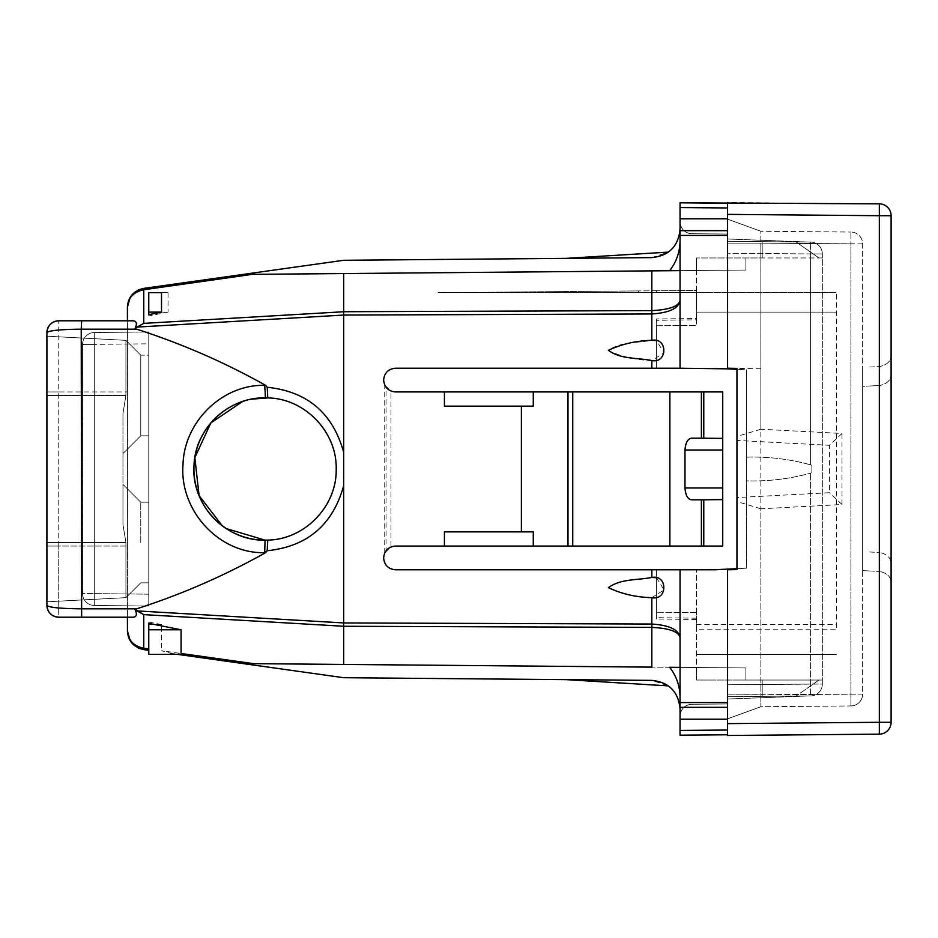 <?xml version="1.0" encoding="UTF-8"?>
<svg xmlns="http://www.w3.org/2000/svg" width="938" height="938" viewBox="0 0 938 938"><rect width="100%" height="100%" fill="white"/><g stroke="black" fill="none" stroke-linecap="round" stroke-linejoin="round"><path stroke-width="0.7" stroke-dasharray="4.69 3.52" d="M267.764 540.089C304.51 539.631 337.07 506.321 336.203 469C337.07 431.679 304.51 398.369 267.764 397.911L265.067 397.864A71.136 71.136 0 0 1 336.203 469A71.136 71.136 0 0 1 265.067 540.136A71.136 71.136 0 0 1 193.92 469A71.136 71.136 0 0 1 265.067 397.864A71.136 71.136 0 0 1 336.191 467.652A71.136 71.136 0 0 1 267.764 540.089L267.201 550.735C307.324 546.573 332.814 524.881 343.671 485.673L343.671 622.926L651.84 624.04C669.638 625.224 679.042 629.808 680.05 637.781L680.05 569.776L395.484 569.776A11.854 11.854 0 0 1 383.63 557.922C384.334 565.122 388.285 569.085 395.484 569.776A11.854 11.854 0 0 1 383.63 557.922C384.31 550.805 388.203 546.854 395.297 546.068M680.05 698.482L680.144 714.908A11.854 11.854 0 0 1 691.834 704.274C685.256 704.86 681.351 708.401 680.144 714.908A11.854 11.854 -84.1 0 1 691.834 704.274C685.256 704.86 681.351 708.401 680.144 714.908L680.05 708.847L680.144 714.908A11.854 11.854 0 0 1 691.834 704.274C685.256 704.86 681.351 708.401 680.144 714.908A11.854 11.854 -84.1 0 1 691.834 704.274L727.478 703.969L691.834 704.274C685.256 704.86 681.351 708.401 680.144 714.908L680.05 698.482C680.191 686.839 676.72 676.439 669.65 667.281L343.671 664.432L343.671 626.279L651.84 627.393L651.84 667.129L252.357 663.647L696.442 667.516L696.442 612.408L696.442 667.516L745.898 667.95L669.65 667.281L745.898 667.95L696.442 667.516L696.442 680.05L762.195 680.05L762.195 696.348L727.478 696.653L810.573 695.926A11.854 11.854 0 0 0 822.333 684.06L822.333 680.05L745.898 680.05L762.195 680.05L762.195 696.348L727.478 696.653L809.06 695.937L727.478 696.653L809.06 695.937L727.478 696.653L727.478 703.969L727.478 696.653L727.478 703.969L727.478 696.653L810.573 695.926A11.854 11.854 0 0 0 822.333 684.06L810.573 684.06L810.573 473.151L811.851 472.74L811.851 465.26L811.851 472.74L811.851 469L811.851 472.74L810.573 473.151L810.573 695.926L810.573 684.06L727.478 684.787L727.478 699.021L727.478 696.653L809.06 695.937L727.478 696.653L809.06 695.937L727.478 696.653L727.478 699.021L727.478 569.155L727.478 718.883L727.478 569.788L727.478 708.237L727.478 707.322L680.003 707.322L680.05 708.847C678.397 691.681 668.993 682.196 651.84 680.39L343.671 677.705L252.357 664.878L252.357 663.647L252.357 664.878L171.291 653.481L182.242 654.407M727.478 714.744L727.478 730.034L727.478 714.744M680.05 667.375L696.442 667.516L696.442 680.05L762.195 680.05L745.898 680.05L745.898 667.95L745.898 680.05L822.333 680.05L818.944 680.05L822.333 680.05L818.944 680.05L822.333 680.05L822.333 257.95L822.333 684.06A11.854 11.854 0 0 1 810.573 695.926A11.854 11.854 0 0 0 822.333 684.06A11.854 11.854 0 0 1 810.573 695.926A11.854 11.854 0 0 0 822.333 684.06A11.854 11.854 0 0 1 810.573 695.926A11.854 11.854 0 0 0 822.333 684.06L727.478 684.787L727.478 569.155L680.05 569.776L680.05 637.781C679.042 631.755 669.638 628.284 651.84 627.393L651.84 597.67C635.882 597.213 621.413 593.871 608.41 587.657C620.546 578.687 637.172 580.294 651.84 577.468L651.84 569.776M762.195 696.348L727.478 696.653L762.195 696.348L762.195 680.05L762.195 696.348M680.05 708.847L680.003 707.322L727.478 707.322L680.003 707.322L680.05 719.176L680.003 707.322L727.478 707.322L680.05 707.322L727.478 707.322L680.05 707.322L680.05 730.444L680.05 569.776M727.478 569.155L746.449 568.17L746.449 369.83L746.449 457.146L746.449 369.83L715.624 368.224L696.442 368.224L715.624 368.224L746.449 369.83L746.449 480.854C768.351 481.499 789.726 478.931 810.573 473.151C789.726 478.931 768.351 481.499 746.449 480.854L746.449 568.17L715.624 569.776L395.484 569.776L656.436 569.776L656.436 618.998L656.436 569.776L696.442 569.776L696.442 629.773L836.473 629.773L836.473 292.668L836.473 629.773M696.442 629.773L696.442 569.776L736.963 568.663M727.478 705.188L727.478 723.62L727.478 719.176L680.05 719.176L680.05 730.444L680.05 719.176L680.05 730.444L727.478 730.034L727.478 719.176L680.05 719.176L680.05 730.444L727.478 730.034L680.05 730.444L727.478 730.034L680.05 730.444L680.05 707.322L727.478 707.322M680.05 735.193L727.478 734.782L680.05 735.193L727.478 734.782L727.478 730.034L680.05 730.444L727.478 730.034L727.478 734.782L727.478 730.034M818.944 680.05L796.092 696.043L818.944 680.05M746.449 457.146L746.449 480.854L746.449 457.146C768.351 456.501 789.726 459.069 810.573 464.849C789.726 459.069 768.351 456.501 746.449 457.146M822.333 257.95L745.898 257.95L822.333 257.95L818.944 257.95L796.092 241.957L810.573 242.074A11.854 11.854 0 0 1 822.333 253.94L822.333 257.95L818.944 257.95L796.092 241.957L810.573 242.074A11.854 11.854 0 0 1 822.333 253.94L822.333 257.95L818.944 257.95L796.092 241.957L810.573 242.074A11.854 11.854 0 0 1 822.333 253.94A11.854 11.854 0 0 0 810.573 242.074L727.478 241.347L727.478 368.845L727.478 234.031L727.478 241.347L727.478 234.031L691.834 233.726C685.256 233.14 681.351 229.599 680.144 223.092L680.144 223.092C681.351 229.599 685.256 233.14 691.834 233.726C685.256 233.14 681.351 229.599 680.144 223.092L680.144 223.092C681.351 229.599 685.256 233.14 691.834 233.726A11.854 11.854 -95.9 0 1 680.144 223.092A11.854 11.854 -95.9 0 0 691.834 233.726A11.854 11.854 -95.9 0 1 680.144 223.092A11.854 11.854 -95.9 0 0 691.834 233.726A11.854 11.854 0 0 1 680.144 223.092A11.854 11.854 0 0 0 691.834 233.726L727.478 234.031L727.478 241.347L727.478 238.979L727.478 241.347L809.06 242.063L727.478 241.347L809.06 242.063L727.478 241.347L809.06 242.063L727.478 241.347L809.06 242.063L727.478 241.347L762.195 241.652L762.195 257.95L696.442 257.95L762.195 257.95L745.898 257.95L762.195 257.95L762.195 241.652L727.478 241.347L762.195 241.652L762.195 257.95L762.195 241.652L727.478 241.347L810.573 242.074L810.573 253.94L822.333 253.94L822.333 257.95L818.944 257.95L796.092 241.957L810.573 242.074A11.854 11.854 0 0 1 822.333 253.94L822.333 257.95M680.05 270.625L696.442 270.484L696.442 257.95L696.442 270.484L745.898 270.05L696.442 270.484L696.442 325.592L696.442 270.484L252.357 274.353L143.76 289.76L143.76 323.376L343.671 311.744M822.333 684.06L822.333 253.94A11.854 11.854 0 0 0 810.573 242.074L810.573 253.94L727.478 253.213L810.573 253.94L810.573 464.849L810.573 253.94L822.333 253.94L822.333 684.06M811.851 465.26L810.573 464.849L811.851 465.26L811.851 469L811.851 465.26M252.357 663.647L161.512 650.726L171.291 653.481M343.671 664.432L253.448 663.647M651.84 680.39L566.47 679.651L651.84 680.39L566.47 679.651L651.84 680.39L668.395 685.889L663.565 683.028L651.84 680.39M343.671 485.673L343.671 315.062L651.84 313.96L651.84 270.871L669.65 270.719C676.72 261.561 680.191 251.173 680.05 239.518L680.05 300.219C679.042 308.192 669.638 312.776 651.84 313.96L651.84 340.33C637.172 343.167 620.546 341.549 608.41 350.519C621.413 356.745 635.882 360.075 651.84 360.532L664.104 352.735L656.436 340.623M701.401 499.825L722.588 499.825L691.81 499.825L701.401 499.825L701.401 546.068L722.729 546.068L722.729 391.932L395.484 391.932L722.729 391.932L395.484 391.932L390.982 391.04L386.034 387.23A11.854 11.854 0 0 1 383.63 380.078C384.334 372.878 388.285 368.915 395.484 368.224L680.05 368.224L680.05 300.219C679.042 306.245 669.638 309.716 651.84 310.607L343.671 311.721L343.671 315.062L136.96 327.092L134.99 328.652L136.678 329.179C181.491 343.554 224.463 362.279 265.606 385.342L267.201 387.265L267.764 397.911M395.484 391.932L390.982 391.04L384.744 385.072A11.854 11.854 0 0 1 383.63 380.078C384.31 387.195 388.203 391.146 395.297 391.932M656.436 577.749L664.104 589.861L651.84 597.67M696.442 612.408L656.436 612.268L696.442 612.408M736.963 369.338L715.624 368.224L680.05 368.224L680.05 218.824L680.05 230.678L727.478 230.678L727.478 219.117L727.478 230.678L727.478 219.117L727.478 230.678L727.478 219.117L727.478 230.678L680.05 230.678L680.05 229.153L680.003 230.678L727.478 230.678L680.05 230.678L727.478 230.678L727.478 223.256L727.478 368.212L727.478 229.763L727.478 230.678L680.003 230.678L680.05 207.556L680.05 229.153L680.05 207.556L680.05 218.824L680.05 207.556L680.05 218.824L680.05 207.556L727.478 207.966L727.478 223.256L727.478 207.966L727.478 219.117L727.478 214.38L879.352 215.705L879.352 203.851L727.478 202.514L727.478 232.812L727.478 230.678L680.003 230.678L680.05 218.824L680.003 230.678L727.478 230.678M745.898 270.05L669.65 270.719L745.898 270.05L745.898 257.95L745.898 270.05M651.84 270.871L253.448 274.353L651.84 270.871M696.442 292.668L696.442 290.417L656.436 290.768L696.442 290.417L696.442 318.51L656.436 319.002L656.436 368.224L656.436 325.732L656.436 368.224L696.442 368.224L656.436 368.224L656.436 320.304L696.442 319.811L696.442 292.668L656.436 292.668L656.436 290.768L656.436 292.668L656.436 290.768L438.034 292.668L638.696 290.921L638.696 292.668L438.034 292.668L638.696 290.921L638.696 292.668L438.034 292.668L656.436 290.768L656.436 292.668L836.473 292.668L696.442 292.668M696.442 318.51L696.442 319.811M656.436 319.002L656.436 325.732L696.442 325.592L656.436 325.732L656.436 320.304M395.484 368.224L656.436 368.224L395.484 368.224A11.854 11.854 0 0 0 383.63 380.078A11.854 11.854 0 0 1 395.484 368.224M177.857 654.407L148.779 654.407L148.779 624.579L161.512 624.579L161.512 650.726M161.512 624.579L148.779 622.046L148.779 648.944L148.779 623.348M696.442 619.49L656.436 618.998M696.442 618.189L656.436 617.696M444.424 546.068L533.276 546.068L533.276 531.846L444.424 531.846L444.424 546.068L395.484 546.068L722.729 546.068L395.484 546.068L390.982 546.96L386.034 550.77L386.034 387.23M395.484 546.068L390.982 546.96L384.744 552.928A11.854 11.854 0 0 0 383.63 557.922A11.854 11.854 0 0 1 386.034 550.77M444.424 391.932L444.424 406.154L521.387 406.154L521.387 531.846L521.387 406.154L533.276 406.154L444.424 406.154L533.276 406.154L533.276 391.932M444.424 531.846L533.276 531.846L444.424 531.846M343.671 626.279L343.671 622.938L136.96 610.908L134.99 609.348C137.452 614.66 136.561 617.286 132.352 617.204L58.754 617.204C51.555 616.512 47.604 612.549 46.9 605.35C47.604 612.549 51.555 616.5 58.754 617.204L58.754 546.068L58.695 617.204M264.692 552.658L265.606 552.658C224.569 575.674 181.585 594.399 136.678 608.821L81.231 608.832C60.055 608.61 48.612 607.437 46.9 605.35L46.9 332.65C48.612 330.563 60.055 329.39 81.231 329.168L81.641 617.204M727.478 232.812L727.478 368.845M727.478 234.031L691.834 233.726L727.478 234.031M252.357 273.122L252.357 274.353L252.357 273.122L343.671 260.295L651.84 257.61C668.993 255.804 678.397 246.319 680.05 229.153M143.76 288.388L140.196 289.244L143.76 289.76M343.671 273.568L343.671 311.721M148.779 314.652L148.779 292.668L168.043 292.668L148.779 292.668L148.779 315.954L148.779 312.12L168.043 312.12L148.779 315.954M168.043 292.668L168.043 312.12M143.76 649.612L140.196 648.756L143.76 648.24L148.779 648.944L148.779 650.315L148.779 648.944M130.159 640.631L134.427 645.532M127.451 306.304L127.451 631.696M680.038 300.559L680.05 368.224M680.05 300.219L680.05 239.518M161.512 292.668L148.779 292.668L148.779 312.12M390.982 546.068L390.982 391.932L390.982 546.068M390.982 391.04L390.982 391.932L390.982 391.04M533.276 546.068L572.743 546.068L572.743 391.932M701.401 546.068L572.743 546.068M130.159 297.369L134.427 292.468M132.352 320.796L81.641 320.796L81.231 329.168L136.678 329.179M265.606 385.342L264.692 385.342L265.067 397.864M727.478 223.256L727.478 229.763L727.478 223.256M727.478 203.218L727.478 207.966L727.478 203.218L727.478 207.966L727.478 203.218L727.478 207.966L727.478 203.218L680.05 202.807L727.478 203.218L680.05 202.807L727.478 203.218L727.478 218.824L680.05 218.824M727.478 219.117L760.847 231.264L850.895 232.049L760.859 231.264L760.859 243.13L760.859 231.264L727.478 219.117L760.87 231.276M727.478 207.966L680.05 207.556L727.478 207.966L680.05 207.556L727.478 207.966L680.05 207.556L727.478 207.966L727.478 218.824M651.84 257.61L668.395 252.111L663.565 254.972L651.84 257.61L566.47 258.349L651.84 257.61M438.034 292.668L656.436 292.668L438.034 292.668M127.427 617.204L127.427 546.068L58.754 546.068L58.754 391.932L58.754 546.068L46.9 546.068L46.9 336.203L46.9 601.797L46.9 336.203L46.9 546.068L127.427 546.068L127.427 320.796M722.729 391.932L722.729 546.068L722.729 487.971L684.975 487.971L684.975 450.029C685.584 442.455 687.871 438.503 691.81 438.175L722.729 438.409L722.729 391.932M384.744 552.928L384.744 385.072M722.729 438.409L722.729 487.971M669.861 391.932L669.861 546.068M722.729 499.591L691.81 499.825C687.871 499.497 685.584 495.545 684.975 487.971M701.401 391.932L701.401 438.175M46.9 332.65L46.9 332.65C47.604 325.451 51.555 321.488 58.754 320.796L58.754 391.932L127.427 391.932L58.754 391.932L58.754 320.796L71.558 320.796M251.407 399.178L242.555 401.511M222.4 525.925L226.14 528.551M193.955 467.042A71.136 71.136 0 0 1 194.166 463.126M245.815 400.514A71.136 71.136 0 0 1 249.637 399.553M722.588 438.175L691.81 438.175L722.588 438.175M46.9 336.203L125.927 340.342L140.759 355.174L148.779 355.174L148.779 435.807L148.779 355.174L148.779 435.807L148.779 355.174L140.759 355.174L140.759 435.807L140.759 355.174L140.759 435.807L140.759 355.174L125.927 340.342L125.927 395.484L122.972 413.306L122.972 524.694L122.972 413.306L122.972 524.694L122.972 413.306L125.927 395.484L125.927 340.342L46.9 336.203L46.9 601.797L125.927 597.658L125.927 542.516L125.927 597.658L125.927 542.516L125.927 597.658L46.9 601.797M122.972 524.694L125.927 542.516L46.9 542.516L125.927 542.516L46.9 542.516L125.927 542.516L122.972 524.694L125.927 542.516L122.972 524.694L122.972 484.418L122.972 524.694M122.972 413.306L125.927 395.484L125.927 340.342L125.927 395.484L125.927 340.342L125.927 395.484L46.9 395.484L125.927 395.484L46.9 395.484L125.927 395.484L122.972 413.306M140.759 542.516L140.759 502.193L140.759 542.516M148.779 542.516L148.779 502.193L148.779 542.516M696.442 624.579L836.473 624.579M696.442 654.407L836.473 654.407L696.442 654.407M696.442 312.12L836.473 312.12L696.442 312.12M148.779 624.579L148.779 622.046M891.1 722.295L727.478 723.62L727.478 735.486L879.352 734.149A11.854 11.854 0 0 0 891.1 722.295L891.1 215.705L879.352 215.705L879.352 734.149M727.478 569.788L736.963 569.612L727.478 569.788L736.963 569.612L736.963 368.388L727.478 368.212M869.76 385.999L879.821 385.506L879.821 552.494L879.821 385.506L862.643 386.35L862.643 551.65L862.643 386.35L869.76 385.999M869.76 552.001L879.821 552.494L869.76 552.001M891.1 373.664C891.264 379.761 887.512 383.701 879.821 385.506C887.512 383.701 891.264 379.761 891.1 373.664L891.1 564.336C891.264 558.239 887.512 554.299 879.821 552.494C887.512 554.299 891.264 558.239 891.1 564.336L891.1 373.664M869.76 570.972L879.821 571.465L879.821 366.535L879.821 571.465L862.643 570.621L862.643 367.379L862.643 570.621L869.76 570.972M869.76 367.028L879.821 366.535L869.76 367.028M891.1 583.307L891.1 354.693L891.1 583.307C891.264 577.21 887.512 573.27 879.821 571.465C887.512 573.27 891.264 577.21 891.1 583.307M891.1 354.693C891.264 360.79 887.512 364.73 879.821 366.535C887.512 364.73 891.264 360.79 891.1 354.693M850.895 705.951L850.895 694.085L850.895 705.951A11.854 11.854 0 0 0 862.643 694.085L727.478 694.87L760.847 694.87L760.859 706.736L727.466 718.883L760.859 706.724L727.478 718.883L760.859 706.724L727.478 718.883L760.859 706.724L727.478 718.883L760.859 706.724L727.478 718.883L760.859 706.724L727.478 718.883L760.859 706.724L727.478 718.883L760.847 706.736L727.478 718.883L760.847 706.736L850.895 705.951A11.854 11.854 0 0 0 862.643 694.085L862.643 243.915A11.854 11.854 0 0 0 850.895 232.049L850.895 243.915L862.643 243.915A11.854 11.854 0 0 0 850.895 232.049L850.895 694.085L850.895 243.915L760.847 243.13L760.859 706.736L850.895 705.951A11.854 11.854 0 0 0 862.643 694.085L862.643 243.915A11.854 11.854 0 0 0 850.895 232.049A11.854 11.854 0 0 1 862.643 243.915L760.859 243.13L760.859 429.217L842.007 433.473L829.45 445.292L736.963 440.438L736.963 497.562L829.45 492.708L829.45 445.292M862.643 694.085L760.859 694.87L760.859 508.783L842.007 504.527L842.007 433.473M842.007 504.527L829.45 492.708M760.859 508.783L736.963 501.537L736.963 569.612L736.963 440.438M736.963 501.537L736.963 497.562M760.859 429.217L736.963 436.463M727.478 243.118L760.847 243.13L727.478 243.13M148.779 343.812L148.779 594.188L148.779 331.958L148.779 343.812L148.779 331.958L94.292 332.521A11.854 11.854 0 0 0 82.567 344.375L82.567 593.625L82.567 344.375A11.854 11.854 0 0 1 94.292 332.521L94.292 344.375L94.292 332.521A11.854 11.854 0 0 0 82.567 344.375A11.854 11.854 0 0 1 94.292 332.521L94.292 344.375L94.292 332.521A11.854 11.854 0 0 0 82.567 344.375L94.292 344.375L94.292 605.479A11.854 11.854 0 0 1 82.567 593.625A11.854 11.854 0 0 0 94.292 605.479A11.854 11.854 0 0 1 82.567 593.625A11.854 11.854 0 0 0 94.292 605.479L94.292 344.375L82.567 344.375L94.292 344.375L94.292 593.625L94.292 344.375L82.567 344.375A11.854 11.854 0 0 1 94.292 332.521A11.854 11.854 0 0 0 82.567 344.375A11.854 11.854 0 0 1 94.292 332.521L148.779 331.958L148.779 606.042L148.779 594.188L148.779 606.042L94.292 605.479A11.854 11.854 0 0 1 82.567 593.625L94.292 593.625L82.567 593.625A11.854 11.854 0 0 0 94.292 605.479A11.854 11.854 0 0 1 82.567 593.625A11.854 11.854 0 0 0 94.292 605.479L148.779 606.042L148.779 343.812L94.292 344.375L148.779 343.812M148.779 331.958L94.292 332.521L148.779 331.958M148.779 606.042L94.292 605.479L148.779 606.042M727.478 702.574L680.05 702.574M727.478 719.176L680.05 719.176M651.84 368.224L651.84 360.532M343.671 626.256L143.76 614.625L143.76 648.24M727.478 235.426L680.05 235.426M567.994 391.932L567.994 546.068M703.758 499.825L703.758 546.068M703.758 391.932L703.758 438.175M722.729 450.029L684.975 450.029M58.754 391.932L46.9 391.932L58.754 391.932M760.859 368.798L736.963 368.388M148.779 594.188L94.292 593.625L148.779 594.188M727.478 699.021L809.06 695.937L727.478 699.021M727.478 238.979L809.06 242.063L727.478 238.979M140.759 582.826L125.927 597.658L140.759 582.826L148.779 582.826L140.759 582.826M140.759 435.807L122.972 453.582L140.759 435.807L148.779 435.807L140.759 435.807M140.759 502.193L122.972 484.418L140.759 502.193L148.779 502.193L140.759 502.193M727.478 718.848L760.859 706.724"/><path stroke-width="1.41" d="M727.478 707.322L680.05 707.322L727.478 707.322L727.478 569.155L736.963 568.663M680.05 667.375L669.65 667.281C676.72 676.439 680.191 686.827 680.05 698.482M177.857 654.407L252.357 664.878L252.357 663.647L252.357 664.878L343.671 677.705L651.84 680.39C668.993 682.196 678.397 691.681 680.05 708.847M395.297 546.068C388.203 546.854 384.31 550.805 383.63 557.922C384.334 565.122 388.285 569.085 395.484 569.776L715.624 569.776L727.478 569.155M680.05 569.776L680.05 735.193L727.478 734.782L727.478 723.62L727.478 735.486L879.352 734.149A11.854 11.854 0 0 0 891.1 722.295L891.1 215.705A11.854 11.854 0 0 0 879.352 203.851L680.05 202.807L680.05 368.224L395.484 368.224C388.285 368.915 384.334 372.878 383.63 380.078C384.31 387.195 388.203 391.146 395.297 391.932M727.478 734.782L680.05 735.193L680.05 730.444L680.05 735.193L727.478 734.782L680.05 735.193L680.05 730.444L680.05 735.193L680.05 730.444L680.05 735.193L727.478 734.782L727.478 735.486M727.478 730.034L680.05 730.444L680.05 735.193M680.038 637.547L680.05 637.781C679.042 631.755 669.638 628.284 651.84 627.393L651.84 624.04C669.638 625.224 679.042 629.808 680.05 637.781L680.05 637.781M343.671 626.279L651.84 627.393L651.84 667.129L253.448 663.647L181.069 653.481L182.242 654.407L181.175 654.407M252.357 663.647L253.448 663.647M651.84 569.776L651.84 577.468C637.172 580.294 620.546 578.687 608.41 587.657C621.413 593.871 635.882 597.213 651.84 597.67C667.809 600.859 667.821 574.279 651.84 577.468L656.436 577.749M343.671 664.432L343.671 622.938L651.84 624.04L651.84 597.67M181.069 629.773L148.779 623.348L148.779 629.773L181.069 629.773L181.069 653.481M736.963 369.338L727.478 368.845L727.478 230.678L680.05 230.678L727.478 230.678M680.05 368.224L727.478 368.845M680.05 270.625L252.357 274.353L143.76 289.76L143.76 288.388L343.671 260.295L651.84 257.61C668.993 255.804 678.397 246.319 680.05 229.153M343.671 273.568L343.671 311.721L651.84 310.607L651.84 270.871L669.65 270.719C676.72 261.561 680.191 251.161 680.05 239.518M343.671 311.721L343.671 622.938L136.96 610.908L143.76 614.625L134.99 609.348L136.678 608.821L134.99 609.348C137.452 614.66 136.561 617.286 132.352 617.204L58.754 617.204C51.555 616.512 47.604 612.549 46.9 605.35L46.9 333.963M226.14 528.551L265.067 540.136L267.764 540.089A71.136 71.136 0 0 1 265.067 540.136L267.764 540.089C304.51 539.631 337.07 506.321 336.203 469C337.07 431.679 304.51 398.369 267.764 397.911L267.201 387.265L265.606 385.342C224.569 362.326 181.585 343.601 136.678 329.179L134.99 328.652L136.96 327.092L343.671 315.062L651.84 313.96C669.638 312.776 679.042 308.192 680.05 300.219C679.042 306.245 669.638 309.716 651.84 310.607L651.84 340.33C635.882 340.787 621.413 344.129 608.41 350.343C620.546 359.313 637.172 357.706 651.84 360.532C667.809 363.721 667.821 337.141 651.84 340.33L656.436 340.623M46.9 605.35A11.854 11.854 0 0 0 58.754 617.204A11.854 11.854 0 0 1 46.9 605.35A11.854 11.854 0 0 0 58.754 617.204A11.854 11.854 0 0 1 46.9 605.35L46.9 601.797L46.9 605.35C48.612 607.437 60.055 608.61 81.231 608.832L136.678 608.821C181.491 594.446 224.463 575.721 265.606 552.658L267.201 550.735C307.324 546.573 332.814 524.881 343.671 485.673M252.357 273.122L252.357 274.353L252.357 273.122L143.76 288.388C133.513 290.78 128.072 297.041 127.427 307.172L130.159 297.369M130.159 640.631L127.427 630.828C128.072 640.959 133.513 647.22 143.76 649.612L148.779 650.315L143.76 649.612L143.76 614.625L343.671 626.256M134.427 645.532L140.196 648.756M127.451 631.696L127.427 617.204M127.427 630.828C128.072 640.22 133.513 646.024 143.76 648.24L148.779 648.944M680.05 207.556L680.05 202.807L680.05 207.556L680.05 202.807L727.478 203.218L680.05 202.807L680.05 207.556L680.05 202.807L727.478 203.218L727.478 207.966L680.05 207.556M161.512 312.12L161.512 292.668L148.779 292.668L148.779 314.652L161.512 312.12L148.779 312.12M265.56 397.864L264.692 385.342L265.606 385.342L264.692 385.342C222.236 384.357 184.118 421.772 182.992 464.732C179.428 510.682 219.14 553.877 264.692 552.658L267.201 550.735L267.764 540.089M395.484 546.068L444.424 546.068L444.424 531.846L533.276 531.846L533.276 546.068L444.424 546.068M521.387 406.154L521.387 531.846L521.387 406.154M444.424 391.932L444.424 406.154L533.276 406.154L533.276 391.932L395.484 391.932M343.671 311.744L143.76 323.376L136.96 327.092L143.76 323.376L143.76 289.76C133.513 291.976 128.072 297.78 127.427 307.172L127.451 306.304M134.427 292.468L140.196 289.244M127.427 307.172L127.427 320.796L132.352 320.796C136.561 320.714 137.452 323.34 134.99 328.652C137.452 323.34 136.561 320.714 132.352 320.796L58.754 320.796A11.854 11.854 0 0 0 46.9 332.65C48.612 330.563 60.055 329.39 81.231 329.168L81.641 320.796M727.478 705.188L727.478 723.62L879.352 722.295L879.352 215.705L891.1 215.705A11.854 11.854 0 0 0 879.352 203.851L879.352 215.705L727.478 214.38L727.478 207.966M127.427 320.796L132.352 320.796M264.692 385.342C222.236 384.357 184.118 421.772 182.992 464.732C179.428 510.682 219.14 553.877 264.692 552.658L265.067 540.136A71.136 71.136 0 0 1 193.955 467.042M136.678 329.179L81.231 329.168L81.641 617.204M669.861 546.068L669.861 391.932L722.729 391.932L722.729 546.068L533.276 546.068M567.994 546.068L567.994 391.932L533.276 391.932M567.994 391.932L572.743 391.932L572.743 546.068M669.861 391.932L572.743 391.932M267.764 397.911L251.407 399.178M242.555 401.511L210.804 422.991L194.834 457.674L199.091 495.627L222.4 525.925M249.637 399.553A71.136 71.136 0 0 1 265.067 397.864C228.145 397.032 194.998 428.854 194.014 465.365C190.918 504.445 225.46 541.167 265.067 540.136L264.692 552.658M701.401 546.068L701.401 499.825L722.729 499.591M701.401 391.932L701.401 438.175L691.81 438.175C687.871 438.503 685.584 442.455 684.975 450.029L684.975 487.971C685.584 495.545 687.871 499.497 691.81 499.825L701.401 499.825M722.729 438.409L701.401 438.175M46.9 332.65C47.604 325.451 51.555 321.488 58.754 320.796A11.854 11.854 0 0 0 46.9 332.65L46.9 336.203L46.9 332.65A11.854 11.854 0 0 1 58.754 320.796A11.854 11.854 0 0 0 46.9 332.65M194.166 463.126A71.136 71.136 0 0 1 245.815 400.514M46.9 601.797L46.9 336.203M182.242 654.407L148.779 654.407L148.779 629.773M727.478 232.812L727.478 202.514M727.478 569.788L736.963 569.612L736.963 368.388L727.478 368.212M727.478 702.574L680.05 702.574M727.478 719.176L680.05 719.176M651.84 360.532L651.84 368.224M343.671 452.327C332.814 413.119 307.324 391.427 267.201 387.265C307.324 391.427 332.814 413.119 343.671 452.327M727.478 235.426L680.05 235.426M727.478 218.824L680.05 218.824M703.758 499.825L703.758 546.068M703.758 391.932L703.758 438.175M722.729 450.029L684.975 450.029M722.729 487.971L684.975 487.971M879.352 722.295L891.1 722.295A11.854 11.854 0 0 1 879.352 734.149L879.352 722.295M566.458 679.651L668.395 685.889M128.283 636.445L132.059 643.245M138.273 647.97L143.631 649.588M132.059 294.755L128.283 301.555M143.631 288.412L138.273 290.03M566.458 258.349L668.395 252.111"/></g></svg>
